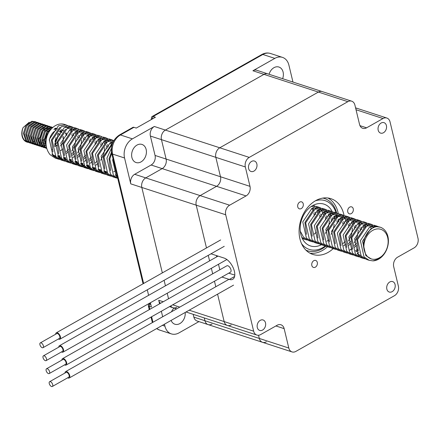 <?xml version="1.0" encoding="UTF-8"?>
<svg xmlns="http://www.w3.org/2000/svg" width="440" height="440" viewBox="0 0 440 440"><rect width="100%" height="100%" fill="white"/><g stroke="black" fill="none" stroke-linecap="round" stroke-linejoin="round"><path stroke-width="0.66" d="M269.071 74.272A9.521 7.139 -72 0 1 278.927 67.04A9.521 7.139 -72 0 1 283.102 72.072A9.521 7.139 -72 0 1 282.634 78.694M185.191 312.466A9.521 7.139 -72 0 1 182.281 321.58A9.521 7.139 -72 0 1 174.895 324.225A9.521 7.139 -72 0 1 171.111 320.419M131.901 157.509A9.521 7.139 108 0 0 136.076 162.536A9.521 7.139 108 0 0 143.897 159.357A9.521 7.139 108 0 0 146.146 149.457A9.521 7.139 108 0 0 141.972 144.43A9.521 7.139 108 0 0 134.151 147.609A9.521 7.139 108 0 0 131.901 157.509M152.378 118.96L152.13 118.877A1.832 0.935 -119.5 0 0 151.311 119.488L151.47 117.711A3.663 1.876 60.5 0 1 152.086 116.534A3.663 1.876 60.5 0 1 153.114 116.49L155.419 117.238L136.246 128.073L133.942 127.32A3.663 1.876 -119.5 0 0 132.913 127.369L119.394 135.008A3.663 1.876 60.5 0 1 120.422 134.959A14.652 10.983 108 0 0 112.569 154.088A3.663 1.535 166.5 0 1 111.749 153.395C110.49 145.514 113.036 139.387 119.394 135.008M149.936 303A1.832 0.77 -13.5 0 0 149.798 303.155A1.832 0.77 -13.5 0 0 150.09 303.892L150.706 304.09M150.387 302.748L151.415 307.032L149.111 306.284A3.663 1.535 166.5 0 1 148.286 305.591A3.663 1.535 166.5 0 1 148.522 304.805L149.798 303.155M111.749 153.395L142.852 282.953A3.663 1.535 -13.5 0 0 143.418 283.547A3.663 1.535 -13.5 0 0 143.457 283.564L143.418 283.547M148.605 295.339L147.279 289.817M171.501 311.784A9.521 7.139 -72 0 1 174.048 308.094M130.763 183.86A7.326 5.495 -72 0 1 134.69 174.295L151.124 165.011A7.326 5.495 108 0 0 155.051 155.447L150.392 136.043A7.326 5.495 -72 0 1 154.319 126.478L132.407 138.864A14.652 10.983 108 0 0 124.553 157.988L130.763 183.86L141.823 187.462L162.338 272.894L141.823 187.462A7.326 5.495 -72 0 1 145.75 177.898L162.184 168.608A7.326 5.495 108 0 0 166.111 159.049L161.453 139.645A7.326 5.495 -72 0 1 165.38 130.081L263.984 74.36A7.326 5.495 -72 0 1 267.806 73.865L322.19 91.57A7.326 5.495 108 0 0 318.368 92.07A7.326 5.495 -72 0 1 322.19 91.57L351.687 101.172A7.326 5.495 -72 0 1 354.899 105.045L359.557 124.449A7.326 5.495 108 0 0 362.764 128.315A7.326 5.495 108 0 0 366.586 127.82L383.02 118.531A7.326 5.495 -72 0 1 386.843 118.036A7.326 5.495 -72 0 1 390.049 121.902L418 238.321A7.326 5.495 -72 0 1 414.073 247.88L397.639 257.169A7.326 5.495 108 0 0 393.712 266.734L398.37 286.132A7.326 5.495 -72 0 1 394.449 295.697L295.84 351.417A7.326 5.495 -72 0 1 292.017 351.912A7.326 5.495 -72 0 1 288.811 348.046L284.152 328.642A7.326 5.495 108 0 0 280.94 324.775A7.326 5.495 108 0 0 277.118 325.27L260.684 334.56A7.326 5.495 -72 0 1 256.867 335.055A7.326 5.495 -72 0 1 253.655 331.183L225.704 214.77A7.326 5.495 -72 0 1 229.631 205.205L246.065 195.921A7.326 5.495 108 0 0 249.992 186.357L245.333 166.958A7.326 5.495 -72 0 1 249.26 157.394L347.864 101.673A7.326 5.495 -72 0 1 351.687 101.172M211.959 324.104A7.326 5.495 -72 0 1 208.137 324.605A7.326 5.495 -72 0 1 204.93 320.733L204.254 317.928L204.93 320.733L259.314 338.443A7.326 5.495 108 0 0 262.521 342.309A7.326 5.495 -72 0 1 259.314 338.443L258.544 335.242L259.314 338.443L288.811 348.046M193.87 317.13L204.93 320.733A7.326 5.495 -72 0 0 208.137 324.605L197.076 321.002A7.326 5.495 -72 0 1 193.87 317.13L193.193 314.325M176.803 307.247A7.326 5.495 -72 0 1 172.986 307.747A7.326 5.495 -72 0 1 170.681 305.971A7.326 5.495 -72 0 0 172.986 307.747L176.578 308.913M160.474 303.325A7.326 5.495 -72 0 1 158.714 300.273L159.566 303.837M156.717 328.554A14.652 10.983 108 0 0 159.363 329.984L171.347 333.883A14.652 10.983 -72 0 0 178.987 332.888L198.941 321.607M161.348 311.245L162.673 316.773M164.45 324.181L164.923 326.145A14.652 10.983 -72 0 0 171.347 333.883M152.086 116.534L261.828 54.522A3.663 1.876 60.5 0 1 262.856 54.478L274.835 58.377L252.923 70.758A7.326 5.495 -72 0 1 256.746 70.263L267.806 73.865A7.326 5.495 -72 0 0 263.984 74.36L318.368 92.07L219.764 147.791A7.326 5.495 108 0 0 215.837 157.35L220.495 176.754A7.326 5.495 -72 0 1 216.568 186.318L200.134 195.602A7.326 5.495 108 0 0 196.207 205.167A7.326 5.495 -72 0 1 200.134 195.602L216.568 186.318A7.326 5.495 108 0 0 220.495 176.754L215.837 157.35A7.326 5.495 -72 0 1 219.764 147.791L318.368 92.07L347.864 101.673M292.963 82.055L288.899 65.12A14.652 10.983 -72 0 0 282.48 57.382A14.652 10.983 -72 0 0 274.835 58.377M168.548 298.76L167.222 293.238L168.548 298.76M165.44 285.83L164.114 280.302L165.44 285.83M327.959 198.011A29.304 21.973 -72 0 1 338.002 212.289A29.304 21.973 -72 0 1 338.305 213.681M338.657 216.013A29.304 21.973 -72 0 1 338.695 216.359M338.855 218.889A29.304 21.973 -72 0 1 338.805 221.876M327.476 246.725A29.304 21.973 -72 0 1 309.986 253.204M344.064 215.556A29.304 21.973 108 0 0 343.767 214.165A29.304 21.973 108 0 0 330.924 198.682A29.304 21.973 108 0 0 306.856 208.466A29.304 21.973 108 0 0 299.943 238.926A29.304 21.973 108 0 0 312.78 254.408A29.304 21.973 108 0 0 333.234 248.6M344.454 218.235A29.304 21.973 108 0 0 344.416 217.888M378.191 130.202A5.495 4.12 108 0 0 380.6 133.106A5.495 4.12 108 0 0 385.116 131.274A5.495 4.12 108 0 0 386.408 125.559A5.495 4.12 108 0 0 384.005 122.656A5.495 4.12 108 0 0 379.489 124.493A5.495 4.12 108 0 0 378.191 130.202M248.633 168.591A5.495 4.12 108 0 0 251.042 171.49A5.495 4.12 108 0 0 255.558 169.659A5.495 4.12 108 0 0 256.85 163.944A5.495 4.12 108 0 0 254.447 161.046A5.495 4.12 108 0 0 249.931 162.877A5.495 4.12 108 0 0 248.633 168.591M257.296 327.531A5.495 4.12 108 0 0 259.704 330.429A5.495 4.12 108 0 0 264.214 328.598A5.495 4.12 108 0 0 265.513 322.883A5.495 4.12 108 0 0 263.103 319.985A5.495 4.12 108 0 0 258.594 321.816A5.495 4.12 108 0 0 257.296 327.531M386.854 289.141A5.495 4.12 108 0 0 389.263 292.045A5.495 4.12 108 0 0 393.773 290.213A5.495 4.12 108 0 0 395.07 284.499A5.495 4.12 108 0 0 392.661 281.6A5.495 4.12 108 0 0 388.152 283.432A5.495 4.12 108 0 0 386.854 289.141M347.765 211.904A3.663 2.745 108 0 0 349.371 213.84A3.663 2.745 108 0 0 352.38 212.614A3.663 2.745 108 0 0 353.243 208.808A3.663 2.745 108 0 0 351.637 206.872A3.663 2.745 108 0 0 348.629 208.093A3.663 2.745 108 0 0 347.765 211.904M311.823 265.48A3.663 2.745 108 0 0 313.429 267.416A3.663 2.745 108 0 0 316.437 266.195A3.663 2.745 108 0 0 317.3 262.383A3.663 2.745 108 0 0 315.695 260.447A3.663 2.745 108 0 0 312.686 261.673A3.663 2.745 108 0 0 311.823 265.48M297.754 206.894A3.663 2.745 108 0 0 299.36 208.83A3.663 2.745 108 0 0 302.368 207.603A3.663 2.745 108 0 0 303.232 203.797A3.663 2.745 108 0 0 301.631 201.861A3.663 2.745 108 0 0 298.623 203.088A3.663 2.745 108 0 0 297.754 206.894M234.597 276.474L229.339 279.45A12.089 6.188 -119.5 0 0 232.722 279.301A12.089 6.188 -119.5 0 0 233.492 268.483A12.089 6.188 -119.5 0 0 224.213 258.104L211.007 253.803M229.339 279.45L221.903 277.03M234.784 275.121L228.751 273.158M355.57 107.855L357.346 108.433A7.326 5.495 108 0 0 355.663 108.24A7.326 5.495 -72 0 1 357.346 108.433L386.843 118.036M189.195 310.2L224.158 321.58A7.326 5.495 108 0 0 227.37 325.452A7.326 5.495 -72 0 1 224.158 321.58L217.575 294.162L224.158 321.58L253.655 331.183M215.798 286.754L214.473 281.226L215.798 286.754M206.481 247.946L196.207 205.167L206.481 247.946M67.683 377.812A3.663 1.876 -119.5 0 0 68.189 378.043A3.663 1.876 -119.5 0 0 69.212 377.999A3.663 1.876 -119.5 0 0 69.449 374.721A3.663 1.876 -119.5 0 0 66.638 371.575A3.663 1.876 -119.5 0 0 65.61 371.618A3.663 1.876 -119.5 0 0 64.983 373.027M64.581 364.875A3.663 1.876 -119.5 0 0 65.082 365.107A3.663 1.876 -119.5 0 0 66.11 365.063A3.663 1.876 -119.5 0 0 66.341 361.785A3.663 1.876 -119.5 0 0 63.531 358.639A3.663 1.876 -119.5 0 0 62.508 358.683A3.663 1.876 -119.5 0 0 61.875 360.091M66.11 365.063L230.456 272.195A3.663 1.876 -119.5 0 0 230.687 268.917A3.663 1.876 -119.5 0 0 227.876 265.771A3.663 1.876 -119.5 0 0 226.848 265.815L62.508 358.683M61.474 351.94A3.663 1.876 -119.5 0 0 61.98 352.171A3.663 1.876 -119.5 0 0 63.003 352.127A3.663 1.876 -119.5 0 0 63.234 348.849A3.663 1.876 -119.5 0 0 60.423 345.702A3.663 1.876 -119.5 0 0 59.4 345.747A3.663 1.876 -119.5 0 0 58.767 347.155M58.366 339.004A3.663 1.876 -119.5 0 0 58.872 339.235A3.663 1.876 -119.5 0 0 59.901 339.191A3.663 1.876 -119.5 0 0 60.132 335.913A3.663 1.876 -119.5 0 0 57.321 332.772A3.663 1.876 -119.5 0 0 56.293 332.816A3.663 1.876 -119.5 0 0 55.666 334.224M50.397 381.667A2.745 1.408 -119.5 0 0 49.627 381.706A2.745 1.408 -119.5 0 0 49.451 384.164A2.745 1.408 -119.5 0 0 51.563 386.518A2.745 1.408 -119.5 0 0 52.327 386.485A2.745 1.408 -119.5 0 0 52.503 384.027A2.745 1.408 -119.5 0 0 50.397 381.667M52.327 386.485L68.767 377.201A2.745 1.408 -119.5 0 0 68.937 374.743A2.745 1.408 -119.5 0 0 66.831 372.383A2.745 1.408 -119.5 0 0 66.061 372.416L49.627 381.706M47.289 368.736A2.745 1.408 -119.5 0 0 46.519 368.77A2.745 1.408 -119.5 0 0 46.349 371.228A2.745 1.408 -119.5 0 0 48.455 373.588A2.745 1.408 -119.5 0 0 49.225 373.549A2.745 1.408 -119.5 0 0 49.396 371.091A2.745 1.408 -119.5 0 0 47.289 368.736M49.225 373.549L65.659 364.265A2.745 1.408 -119.5 0 0 65.835 361.807A2.745 1.408 -119.5 0 0 63.723 359.447A2.745 1.408 -119.5 0 0 62.953 359.48L46.519 368.77M44.187 355.8A2.745 1.408 -119.5 0 0 43.417 355.834A2.745 1.408 -119.5 0 0 43.241 358.292A2.745 1.408 -119.5 0 0 45.348 360.652A2.745 1.408 -119.5 0 0 46.117 360.618A2.745 1.408 -119.5 0 0 46.294 358.16A2.745 1.408 -119.5 0 0 44.187 355.8M46.117 360.618L62.552 351.329A2.745 1.408 -119.5 0 0 62.728 348.87A2.745 1.408 -119.5 0 0 60.621 346.511A2.745 1.408 -119.5 0 0 59.851 346.544L43.417 355.834M41.08 342.865A2.745 1.408 -119.5 0 0 40.31 342.898A2.745 1.408 -119.5 0 0 40.134 345.356A2.745 1.408 -119.5 0 0 42.246 347.716A2.745 1.408 -119.5 0 0 43.016 347.683A2.745 1.408 -119.5 0 0 43.186 345.224A2.745 1.408 -119.5 0 0 41.08 342.865M43.016 347.683L59.45 338.393A2.745 1.408 -119.5 0 0 59.62 335.935A2.745 1.408 -119.5 0 0 57.514 333.575A2.745 1.408 -119.5 0 0 56.744 333.614L40.31 342.898M225.704 214.77L141.823 187.462A7.326 5.495 -72 0 1 145.75 177.898L162.184 168.608A7.326 5.495 108 0 0 166.111 159.049L161.453 139.645A7.326 5.495 -72 0 1 165.38 130.081L263.984 74.36L252.923 70.758M212.691 273.818L211.365 268.29M209.589 260.882L208.257 255.36M231.187 324.951A7.326 5.495 -72 0 1 227.37 325.452L256.867 335.055M266.343 341.814A7.326 5.495 -72 0 1 262.521 342.309L292.017 351.912M219.813 269.791L218.488 264.27M216.706 256.861L216.398 255.558M322.856 198.094A27.473 20.598 -72 0 1 324.599 198.55L323.444 198.171A27.473 20.598 108 0 0 323.076 198.061M306.07 250.289A27.473 20.598 108 0 0 306.433 250.415L307.588 250.789A27.473 20.598 -72 0 1 305.916 250.135M325.82 246.186A27.473 20.598 -72 0 1 311.96 251.548A27.473 20.598 -72 0 1 307.588 250.789M332.233 211.679A21.978 16.478 108 0 0 324.049 204.149A21.978 16.478 108 0 0 320.551 203.538A21.978 16.478 108 0 0 300.938 222.211A21.978 16.478 108 0 0 310.442 245.938A21.978 16.478 108 0 0 313.94 246.549A21.978 16.478 108 0 0 321.37 244.734M331.177 234.333A21.978 16.478 108 0 0 334.164 224.362M334.213 218.972A21.978 16.478 108 0 0 333.839 216.486M336.039 212.817A25.641 19.223 108 0 0 321.101 199.958A25.641 19.223 108 0 0 315.409 200.805M301.493 243.556A25.641 19.223 108 0 0 313.39 250.129A25.641 19.223 108 0 0 325.264 245.977M336.27 213.62A25.641 19.223 108 0 0 336.166 213.246M324.599 198.55A27.473 20.598 -72 0 1 336.622 213.004M337.084 215.347A27.473 20.598 -72 0 1 337.298 217.069M59.565 156.442L58.383 156.64M55.908 156.629L53.235 155.925M378.527 226.793L377.124 226.193L369.589 227.046L360.388 240.669L364.045 256.905L369.204 260.31L372.878 260.876A17.446 13.085 108 0 0 386.777 249.277A17.446 13.085 108 0 0 385.017 230.489A17.446 13.085 108 0 0 380.254 227.211A17.446 13.085 108 0 0 376.943 226.727L380.254 227.211M369.204 260.31L366.327 259.375L361.168 255.965L357.517 239.734L366.718 226.111L374.253 225.258L377.124 226.193M372.763 224.917L371.366 224.318L363.831 225.17L354.624 238.794L358.281 255.03L363.44 258.434L364.914 258.808M363.44 258.434L360.569 257.499L355.41 254.089L351.752 237.859L360.954 224.235L368.489 223.382L371.366 224.318M367.004 223.042L365.602 222.442L358.067 223.295L348.865 236.918L352.523 253.149L357.682 256.559L359.156 256.933M372.416 226.006L373.186 226.98M357.682 256.559L354.805 255.624L349.646 252.214L345.994 235.983L355.195 222.36L362.731 221.502L365.602 222.442M361.24 221.166L359.843 220.566L352.308 221.419L343.107 235.043L346.759 251.273L351.918 254.683L353.392 255.057M366.658 224.131L367.428 225.104M358.958 252.67L357.099 253.501M351.918 254.683L349.047 253.748L343.888 250.338L340.23 234.108L349.432 220.484L356.966 219.626L359.843 220.566M355.482 219.291L354.079 218.686L346.544 219.544L337.343 233.167L341 249.398L346.159 252.808L347.633 253.181M356.07 251.73L357.445 250.921M365.849 226.6L364.881 224.686M360.894 222.255L361.664 223.229M362.973 225.654L363.666 227.876M346.159 252.808L343.283 251.873L338.124 248.463L334.472 232.232L343.673 218.609L351.208 217.751L354.079 218.686M349.723 217.415L348.32 216.81L340.786 217.668L331.584 231.292L335.236 247.522L340.395 250.932L341.875 251.306M349.784 250.118L351.681 249.046M360.124 224.818L359.123 222.805M355.135 220.38L355.905 221.353M358.331 230.109L357.308 236.506L354.184 242.853M340.395 250.932L337.524 249.997L332.365 246.587L328.708 230.357L337.909 216.733L345.444 215.875L348.32 216.81M343.959 215.54L342.557 214.935L335.022 215.793L325.82 229.416L329.478 245.647L334.637 249.056L336.111 249.431M354.365 222.943L353.359 220.93M349.371 218.504L350.141 219.478M351.45 221.903L352.143 224.125M352.572 228.234L351.543 234.63L348.42 240.977M345.532 244.288L343.662 245.817M334.637 249.056L331.76 248.122L326.607 244.712L322.949 228.481L332.151 214.858L339.686 214L342.557 214.935M338.201 213.664L336.798 213.059L329.263 213.917L320.062 227.541L323.714 243.771L328.873 247.181L330.352 247.555M348.568 220.974L347.6 219.054M344.707 218.086L346.385 222.25M328.873 247.181L326.002 246.246L320.843 242.836L317.185 226.606L326.387 212.982L333.922 212.124L336.798 213.059M332.437 211.789L331.034 211.184L323.499 212.042L314.298 225.665L317.955 241.896L323.114 245.306L324.588 245.68M342.804 219.098L341.836 217.179M338.289 215.276L338.618 215.727M339.928 218.152L340.62 220.374M323.114 245.306L320.238 244.371L315.084 240.961L311.427 224.73L320.628 211.101L328.163 210.249L331.034 211.184M326.678 209.913L325.276 209.308L317.741 210.161L308.539 223.79L312.191 240.02L317.35 243.43L318.83 243.804M337.084 217.316L336.077 215.303M332.09 212.872L332.86 213.851M334.169 216.277L334.862 218.499M317.35 243.43L314.479 242.495L309.32 239.085L305.663 222.855L314.87 209.226L322.399 208.373L325.276 209.308M320.914 208.038L319.512 207.433L311.977 208.285L302.775 221.914L306.433 238.145L311.591 241.555L313.066 241.923M331.282 215.347L330.314 213.428M326.326 210.997L327.096 211.976M328.405 214.401L329.098 216.623M329.527 220.726L328.499 227.128L325.38 233.475M311.591 241.555L308.721 240.614L303.562 237.21L300.284 231.198M301.791 237.375L305.827 239.679L307.307 240.048M325.523 213.472L324.555 211.552M321.662 210.584L323.34 214.748M319.759 211.596L318.791 209.677M315.243 207.768L315.574 208.219M316.882 210.65L317.576 212.872M112.998 158.593L112.662 160.012L116.32 176.248L117.519 177.419M117.75 178.404L113.443 175.312L109.791 159.077L111.738 153.34M111.37 148.456L106.904 158.136L110.556 174.372L115.715 177.777L117.194 178.151M115.715 177.777L112.844 176.841L107.684 173.437L104.027 157.201L112.228 144.155M113.306 141.57L110.341 142.637L101.139 156.261L104.797 172.496L109.956 175.901L111.43 176.275M109.956 175.901L107.08 174.966L101.926 171.562L98.269 155.326L107.47 141.702L113.861 140.564M113.801 140.668L112.118 139.909L104.583 140.762L95.381 154.385L99.033 170.621L104.192 174.026L105.672 174.399M104.192 174.026L101.321 173.09L96.162 169.686L92.505 153.45L101.706 139.827L109.241 138.974L112.118 139.909M107.756 138.633L106.354 138.034L98.819 138.886L89.617 152.51L93.275 168.746L98.434 172.15L99.908 172.524M101.442 172.7L103.054 172.673M105.463 172.232L106.491 171.897M101.855 171.479L100.172 171.738M98.571 171.765L97.026 171.589M98.434 172.15L95.563 171.215L90.404 167.805L86.746 151.575L95.948 137.951L103.483 137.099L106.354 138.034M101.998 136.758L100.595 136.158L93.06 137.011L83.859 150.634L87.516 166.864L92.67 170.274L94.149 170.649M95.678 170.825L97.29 170.797M98.967 170.538L99.468 170.418M99.704 170.357L100.733 170.022M112.305 143.924L111.397 142.153M92.67 170.274L89.799 169.34L84.639 165.935L80.982 149.699L90.189 136.076L97.724 135.223L100.595 136.158M96.234 134.882L94.831 134.283L87.296 135.135L78.095 148.759L81.752 164.989L86.911 168.399L88.385 168.773M89.92 168.949L91.531 168.922M93.94 168.482L94.974 168.146M106.601 142.191L105.633 140.278M103.725 141.246L104.418 143.473M104.847 147.576L103.818 153.978L100.7 160.32M97.807 163.631L95.937 165.16M90.332 167.728L88.649 167.987M87.049 168.014L85.503 167.838M86.911 168.399L84.04 167.464L78.881 164.054L75.224 147.823L84.425 134.2L91.96 133.342L94.831 134.283M90.475 133.007L89.073 132.407L81.538 133.26L72.336 146.883L75.993 163.114L81.147 166.524L82.627 166.898M84.161 167.073L85.767 167.046M88.182 166.606L89.21 166.271M100.843 140.316L99.875 138.402M97.966 139.37L98.659 141.592M92.048 161.755L90.172 163.284M84.568 165.853L82.885 166.111M81.285 166.139L79.745 165.957M81.147 166.524L78.276 165.589L73.117 162.179L69.465 145.948L78.667 132.325L86.201 131.467L89.073 132.407M84.711 131.131L83.309 130.526L75.779 131.384L66.572 145.007L70.23 161.238L75.389 164.648L76.863 165.022M95.117 138.534L94.111 136.521M92.202 137.495L92.895 139.717M86.284 159.88L84.414 161.409M78.809 163.977L77.127 164.236M75.526 164.263L73.986 164.082M75.389 164.648L72.517 163.713L67.359 160.303L63.701 144.073L72.903 130.449L80.438 129.591L83.309 130.526M78.953 129.256L77.55 128.651L70.015 129.508L60.813 143.132L64.471 159.363L69.63 162.773L71.104 163.147M72.639 163.323L74.245 163.295M75.922 163.037L76.428 162.916M76.659 162.855L77.688 162.52M89.32 136.565L88.352 134.645M69.63 162.773L66.754 161.838L61.595 158.428L57.943 142.197L67.144 128.574L74.679 127.716L77.55 128.651M73.189 127.38L71.792 126.775L64.257 127.633L55.05 141.257L58.707 157.487L63.866 160.897L65.346 161.271M66.875 161.447L68.486 161.414M83.562 134.69L82.588 132.77M80.68 133.744L81.373 135.966M81.802 140.074L80.779 146.471L77.654 152.818M74.762 156.129L72.892 157.657M63.866 160.897L60.995 159.962L55.836 156.552L52.179 140.322L61.38 126.698L68.915 125.84L71.792 126.775M67.43 125.505L66.028 124.9L58.492 125.758L49.291 139.381L52.949 155.612L58.108 159.022L59.582 159.396M61.116 159.572L62.722 159.538M77.836 132.908L76.83 130.895M74.921 131.868L75.614 134.09M76.038 138.199L75.014 144.595L71.891 150.942M61.529 158.351L59.84 158.609M58.24 158.637L56.7 158.455M58.108 159.022L55.231 158.087L50.072 154.677C45.986 149.512 44.979 143.275 47.058 135.966A17.446 13.085 -72 0 1 64.554 124.421L66.028 124.9M375.364 227.024L374.072 225.786M369.886 223.977L371.201 224.851M369.534 225.071L368.313 223.911M364.122 222.101L365.437 222.976M358.364 220.226L359.678 221.1M358.012 221.32L356.791 220.16M352.6 218.35L353.92 219.225M352.253 219.445L351.027 218.284M346.841 216.475L348.156 217.344M346.489 217.569L345.268 216.409M341.077 214.599L342.397 215.468M343.613 216.629L344.047 217.151M340.731 215.694L339.51 214.528M334.966 213.818L333.745 212.652M329.56 210.848L330.875 211.717M329.208 211.943L327.987 210.777M323.796 208.972L325.111 209.841M323.444 210.067L322.223 208.901M311.212 206.498L316.641 206.498L319.512 207.433M318.038 207.097L319.352 207.966M320.568 209.121L321.002 209.649M317.686 208.191L316.465 207.026M315.156 206.162L313.082 205.37M116.243 172.117L115.28 168.107M110.286 140.663L109.065 139.502M104.88 137.692L106.194 138.567M107.41 139.722L107.844 140.245M104.528 138.787L103.307 137.626M98.769 136.912L97.543 135.751M93.357 133.942L94.672 134.816M95.887 135.971L96.322 136.494M93.005 135.036L91.784 133.876M87.593 132.066L88.908 132.941M90.129 134.096L90.563 134.618M87.246 133.161L86.02 132M81.835 130.191L83.149 131.065M81.483 131.285L80.262 130.125M75.724 129.41L74.498 128.249M70.312 126.44L71.627 127.309M69.96 127.534L68.739 126.368M376.943 226.727C374.05 226.705 370.893 228.734 367.466 232.804C365.415 236.159 364.331 238.464 364.216 239.718C363.121 245.911 363.165 244.101 364.199 250.179A15.615 11.71 -72 0 1 370.414 231.996A15.615 11.71 -72 0 1 385.105 232.26A15.615 11.71 -72 0 1 381.073 256.784C379.308 258.566 376.574 259.93 372.878 260.876M27.572 142.285L26.945 142.082A10.989 8.239 -72 0 1 23.947 140.019A10.989 8.239 -72 0 1 23.062 127.644C21.302 132.545 21.753 136.719 24.415 140.168L28.281 142.472M63.234 138.523L63.261 136.439M61.996 132.126L60.566 130.405M52.773 127.518L51.216 127.562L45.32 131.615L42.74 139.607L45.15 146.922L46.684 148.258M56.815 145.228L56.144 145.981M46.75 148.495L44.237 146.625L41.828 139.31L44.407 131.318L50.303 127.264L52.888 127.419M52.338 127.287L48.912 126.814L43.016 130.862L40.436 138.859L42.851 146.173L46.717 148.478M54.604 145.679L57.101 142.219M57.739 134.635L57.723 136.604L54.648 144.309M46.008 148.286L41.932 145.877L39.523 138.562L42.102 130.565L47.998 126.517L51.656 127.017M50.034 126.539L46.607 126.066L40.711 130.114L38.132 138.111L40.546 145.42L44.413 147.725M55.182 140.663L56.166 137.423M43.703 147.538L39.628 145.123L37.219 137.808L39.798 129.817L45.694 125.769L49.352 126.264M47.729 125.785L44.303 125.312L38.407 129.36L35.827 137.357L38.242 144.672L42.108 146.977M41.398 146.79L37.323 144.375L34.914 137.06L37.494 129.063L43.39 125.015L47.053 125.516M45.425 125.037L41.998 124.564L36.102 128.612L33.523 136.609L35.937 143.919L39.804 146.223M39.094 146.036L35.024 143.621L32.61 136.312L35.189 128.315L41.085 124.267L44.748 124.768M43.12 124.289L39.694 123.811L33.798 127.864L31.218 135.856L33.633 143.171L37.499 145.475M37.977 145.558L38.726 145.618M43.879 143.946L44.528 143.451M45.238 142.824L45.986 142.038M49.385 131.412L49.275 130.663M49.027 129.63L48.829 129.019M36.79 145.288L32.714 142.874L30.305 135.559L32.885 127.567L38.781 123.514L42.444 124.014M40.816 123.536L37.389 123.063L31.493 127.111L28.914 135.108L31.328 142.417L35.195 144.727M35.673 144.81L36.421 144.87M41.575 143.193L42.224 142.703M45.1 139.337L47.119 133.138M47.146 131.489L46.97 129.91M46.723 128.876L46.525 128.271M44.187 139.04L42.785 140.965M34.485 144.535L30.41 142.12L28 134.811L30.58 126.814L36.476 122.766L40.139 123.266M38.511 122.788L35.085 122.314L29.189 126.363L26.609 134.354L29.024 141.669L32.89 143.974M33.369 144.056L34.117 144.122M34.623 144.117L35.415 144.04M39.27 142.445L39.919 141.95M44.842 130.741L44.666 129.162M44.418 128.128L44.22 127.518M32.181 143.787L28.111 141.372L25.696 134.057L28.276 126.066L34.172 122.012L37.835 122.513M36.207 122.034L32.78 121.561L26.884 125.609L24.305 133.606L26.719 140.921L30.586 143.226M40.491 137.836L42.51 131.637M39.578 137.538L38.175 139.469M29.876 143.033L25.806 140.624L23.392 133.309L25.971 125.312L31.867 121.264L35.53 121.764M54.505 128.843L57.646 128.964M57.563 129.03A10.989 8.239 108 0 0 53.917 129.503M56.947 128.788L55.066 128.266M51.134 129.145L47.625 132.363L45.045 140.36L46.129 145.635M46.437 147.246L44.132 140.063L46.712 132.066L52.129 128.112M55.176 128.167L56.265 128.519M55.803 128.387L56.463 128.722M55.704 128.695L55.072 128.266M51.194 126.885L51.854 127.221M52.063 128.123L51.491 127.529M51.095 127.193L50.468 126.764M48.89 126.137L49.55 126.467M46.585 125.384L47.245 125.719M44.281 124.636L44.941 124.966M45.359 125.235L45.969 125.73M45.155 125.873L44.578 125.274M44.181 124.944L43.555 124.514M41.976 123.888L42.636 124.218M54.615 146.377A6.82 5.109 108 0 0 56.815 145.629M59.648 135.229A6.82 5.109 108 0 0 59.153 134.519A6.82 5.109 108 0 0 58.608 133.975M60.423 145.965A6.82 5.109 108 0 0 62.904 137.104M70.538 129.25L71.957 130.988M73.046 133.254L73.656 135.734M68.475 151.641L66.517 153.445M60.077 156.376L58.179 156.503M55.429 156.079L51.827 154.181M69.812 129.613L71.011 131.516M71.962 134.288L72.314 137.286M68.338 149.501L66.264 151.844M59.659 155.661L57.541 155.991M55.281 155.887L54.406 155.716M55.154 155.996L52.454 155.034M381.073 256.784L380.468 257.098A15.482 11.611 -72 0 1 371.212 258.902A15.482 11.611 -72 0 1 366.988 255.992A15.482 11.611 -72 0 1 364.447 250.795L364.199 250.179M371.212 258.902L365.871 255.629L362.522 241.186L370.579 229.059L372.202 228.365M360.492 255.409L357.165 253.6M370.111 226.787L371.575 228.597M364.353 224.912L365.772 226.65M358.028 250.624L355.971 251.526M363.622 225.28L364.826 227.178M357.544 249.513L355.564 250.597M358.589 223.036L360.008 224.774M361.097 227.04L361.708 229.521M356.527 245.427L354.569 247.231M352.27 248.749L350.213 249.651M357.863 223.405L359.062 225.302M360.014 228.074L360.366 231.072M356.389 243.287L354.316 245.636M352.831 221.161L354.25 222.899M355.339 225.165L355.949 227.645M350.768 243.551L348.805 245.355M352.099 221.529L353.304 223.427M354.255 226.198L354.602 229.196M350.625 241.412L348.557 243.76M347.067 219.285L348.486 221.023M349.58 223.289L350.185 225.77M345.004 241.676L343.046 243.48M346.341 219.654L347.54 221.551M348.491 224.323L348.843 227.321M341.308 217.41L342.727 219.148M343.816 221.414L344.427 223.894M340.577 217.773L341.781 219.676M342.733 222.448L343.079 225.445M335.544 215.534L336.969 217.272M338.058 219.538L338.663 222.013M334.818 215.897L336.017 217.8M336.969 220.566L337.32 223.57M328.741 240.136L326.755 241.214M329.786 213.659L331.205 215.397M332.293 217.663L332.904 220.138M329.054 214.022L330.259 215.924M331.21 218.691L331.557 221.694M324.022 211.783L325.446 213.521M326.535 215.782L327.145 218.262M323.296 212.146L324.5 214.049M325.446 216.816L325.798 219.819M318.263 209.907L319.682 211.646M320.771 213.906L321.382 216.387M316.201 232.298L314.237 234.102M317.532 210.271L318.736 212.174M319.688 214.94L320.034 217.943M312.499 208.032L313.923 209.77M315.013 212.031L315.623 214.511M311.773 208.395L312.978 210.298M313.929 213.065L314.276 216.068M117.194 176.088L115.198 174.818M117.222 176.204L115.83 175.665M107.278 172.959L103.681 171.066M115.583 170.737L113.597 171.815M107.129 172.772L106.255 172.601M107.003 172.876L104.308 171.913M106.161 171.38L104.269 171.507M101.519 171.083L97.917 169.191M101.365 170.896L100.496 170.726M101.244 171.001L98.543 170.038M110.864 142.379L112.255 144.073M100.403 169.505L98.505 169.631M95.761 169.208L92.158 167.316M110.138 142.747L111.337 144.65M95.607 169.021L94.732 168.85M95.486 169.125L92.785 168.163M105.105 140.503L106.524 142.241M107.613 144.507L108.224 146.988M94.639 167.629L92.747 167.756M89.997 167.332L86.394 165.44M104.374 140.871L105.578 142.769M106.53 145.541L106.876 148.538M89.843 167.145L88.974 166.975M89.722 167.25L87.021 166.287M99.341 138.628L100.766 140.366M101.855 142.632L102.465 145.112M97.284 161.018L95.321 162.822M88.88 165.754L86.983 165.88M84.238 165.457L80.636 163.565M98.615 138.996L99.82 140.894M100.766 143.666L101.118 146.663M88.468 165.038L86.35 165.369M84.084 165.27L83.21 165.094M83.963 165.374L81.263 164.412M93.583 136.752L95.002 138.49M96.091 140.756L96.701 143.237M91.52 159.143L89.557 160.947M83.116 163.878L81.224 164.005M78.474 163.581L74.871 161.689M92.851 137.121L94.056 139.018M95.007 141.79L95.354 144.788M91.383 157.003L89.309 159.352M82.704 163.163L80.586 163.493M78.32 163.394L77.451 163.218M78.199 163.499L75.504 162.536M87.824 134.876L89.243 136.614M90.332 138.881L90.943 141.361M85.762 157.267L83.798 159.071M77.358 162.003L75.46 162.129M72.716 161.706L69.113 159.808M87.093 135.245L88.297 137.143M89.249 139.915L89.595 142.912M85.618 155.128L83.55 157.476M76.945 161.288L74.828 161.618M72.562 161.519L71.687 161.343M72.441 161.623L69.74 160.661M82.06 133.001L83.479 134.739M84.568 137.005L85.179 139.486M79.998 155.392L78.034 157.196M71.599 160.127L69.702 160.254M66.952 159.83L63.349 157.938M81.334 133.37L82.533 135.267M83.484 138.039L83.831 141.037M79.86 153.252L77.787 155.601M71.181 159.412L69.064 159.742M66.803 159.643L65.929 159.467M66.677 159.748L63.982 158.785M76.302 131.126L77.721 132.864M78.809 135.13L79.42 137.61M74.239 153.516L72.276 155.32M65.835 158.252L63.938 158.378M61.193 157.955L57.59 156.057M75.57 131.494L76.775 133.392M77.726 136.163L78.073 139.161M74.096 151.377L72.028 153.72M65.423 157.537L63.305 157.867M61.039 157.762L60.165 157.591M60.918 157.872L58.218 156.91M370.695 226.54L374.16 227.414M358.309 251.169L356.757 239.311L364.815 227.183L365.376 226.908M371.228 226.341L372.961 226.903M372.185 226.694L373.698 227.607M364.931 224.664L368.225 225.451M352.545 249.293L350.999 237.435L359.057 225.308L359.612 225.032M365.464 224.466L367.197 225.027M366.427 224.818L367.785 225.615M359.172 222.789L362.466 223.575M346.786 247.418L345.235 235.56L353.293 223.432L353.854 223.157M359.706 222.591L361.438 223.146M360.663 222.943L362.027 223.74M353.408 220.913L356.702 221.7M341.022 245.542L339.477 233.684L347.534 221.556L348.09 221.282M353.942 220.715L355.674 221.271M354.904 221.067L356.263 221.865M347.65 219.038L350.944 219.824M335.264 243.667L333.713 231.809L341.77 219.681L342.331 219.406M348.183 218.84L349.916 219.395M349.14 219.191L350.504 219.989M341.886 217.162L345.186 217.948M329.505 241.791L327.954 229.933L336.012 217.806L336.567 217.531M342.425 216.964L344.152 217.52M343.382 217.316L344.74 218.114M336.127 215.287L339.422 216.073M323.741 239.916L322.19 228.058L330.248 215.93L330.809 215.655M336.661 215.083L338.393 215.644M337.618 215.441L338.982 216.238M330.363 213.411L333.663 214.198M317.983 238.04L316.432 226.182L324.489 214.055L325.05 213.78M330.902 213.208L332.629 213.769M331.859 213.565L333.218 214.363M324.605 211.536L327.899 212.316M312.219 236.165L310.668 224.306L318.731 212.179L319.286 211.904M325.138 211.332L326.87 211.893M326.095 211.69L327.459 212.487M318.841 209.66L322.141 210.441M306.46 234.289L304.909 222.431L312.966 210.304L313.527 210.029M319.38 209.457L321.107 210.018M320.337 209.814L321.701 210.612M313.082 207.785L316.377 208.566M300.696 232.414L300.339 231.704M313.616 207.581L315.348 208.142M314.573 207.939L315.937 208.736M116.281 172.266L114.422 164.544M110.583 170.511L109.032 158.653L111.496 152.108M104.825 168.641L103.274 156.778L111.331 144.65L111.887 144.381M111.447 142.131L112.959 142.291M99.061 166.76L97.51 154.902L105.573 142.774L106.128 142.5M111.98 141.933L112.976 142.252M105.683 140.256L108.983 141.042M93.302 164.885L91.751 153.027L99.809 140.899L100.37 140.624M106.222 140.058L107.949 140.619M107.179 140.41L108.537 141.207M99.924 138.38L103.219 139.167M87.538 163.009L85.987 151.151L94.05 139.024L94.606 138.749M100.458 138.182L102.19 138.743M101.415 138.534L102.779 139.332M94.16 136.505L97.46 137.291M81.779 161.134L80.229 149.276L88.286 137.148L88.847 136.873M94.699 136.307L96.426 136.868M95.656 136.659L97.02 137.456M88.401 134.629L91.696 135.416M76.016 159.258L74.47 147.4L82.528 135.273L83.083 134.998M88.935 134.431L90.668 134.987M89.898 134.783L91.256 135.581M82.638 132.754L85.938 133.54M70.257 157.382L68.706 145.524L76.764 133.397L77.325 133.122M83.177 132.555L84.909 133.111M84.134 132.908L85.498 133.705M76.879 130.878L80.174 131.665M64.493 155.507L62.948 143.649L71.005 131.522L71.561 131.246M77.413 130.68L79.145 131.236M78.375 131.032L79.734 131.829M71.121 129.003L74.415 129.789M58.735 153.632L57.184 141.774L65.241 129.646L65.802 129.371M71.654 128.805L73.387 129.36M72.611 129.157L73.975 129.954M65.357 127.127L68.651 127.914M52.971 151.756L51.425 139.898L59.483 127.771L60.038 127.496M65.89 126.924L67.623 127.485M66.853 127.281L68.211 128.079M43.577 128.854L43.181 127.93M42.608 127.023L42.317 126.671M31.295 137.517L33.099 141.196L33.869 141.933M39.578 142.906L40.145 142.698M42.785 140.948L44.16 139.359M45.568 136.736L45.98 135.471M45.089 141.702L46.09 140.613M38.209 139.766L40.013 143.446L40.783 144.183M41.943 144.92L43.34 145.387M44.138 145.481L45.265 145.437M50.424 128.739L49.192 128.211M47.993 128.057L43.917 129.739M54.642 144.364L57.838 137.324L57.662 134.272M50.38 130.048L48.527 131.241M45.122 142.021L46.002 144.381M55.853 146.102L56.815 145.255M23.062 127.644L29.2 122.254M60.385 130.592L61.386 131.841M51.706 149.419L51.997 149.518M60.599 150.673L62.656 149.226M66.902 134.959L65.863 132.77M63.652 130.653L61.105 129.877M49.308 140.465A11.374 8.525 -72 0 1 56.21 130.273M61.254 129.745A11.374 8.525 -72 0 1 61.517 129.822L62.53 130.152M62.029 130.014A11.374 8.525 -72 0 1 63.432 130.823M65.483 133.204A11.374 8.525 -72 0 1 66.435 135.564M62.634 148.984A11.374 8.525 -72 0 1 60.583 150.573M60.291 134.217A6.82 5.109 108 0 0 60.11 134.156A6.82 5.109 108 0 0 57.75 134.118M61.913 132.209L59.846 131.186M45.975 142.538A15.482 11.611 108 0 0 46.425 147.208M61.754 132.38L59.329 131.808M72.039 130.939L71.071 129.019M152.13 118.877L153.114 116.49L262.856 54.478A14.652 10.983 108 0 1 270.496 53.482L282.48 57.382M150.09 303.892L149.111 306.284L149.842 309.331M151.619 316.74L152.939 322.24A3.663 1.535 166.5 0 1 152.119 321.547L152.405 322.575M133.942 127.32L120.422 134.959L132.407 138.864M134.69 174.295L229.631 205.205M151.124 165.011L246.065 195.921M155.051 155.447L249.992 186.357M150.392 136.043L245.333 166.958M154.319 126.478L249.26 157.394M158.714 300.273L163.257 301.752M162.421 325.331L164.923 326.145M143.632 283.465L112.569 154.088L124.553 157.988M383.02 118.531L356.026 109.742M366.586 127.82L359.97 125.664M284.152 328.642L275.902 325.958M172.706 304.827L179.751 307.12M156.635 328.598L159.363 329.984M261.828 54.522C264.671 52.938 267.559 52.591 270.496 53.482M152.119 321.547L151.041 317.07M149.264 309.661L148.286 305.591M169.532 306.62L172.986 307.747M65.61 371.618L228.948 279.323M59.4 345.747L218.053 256.096M56.293 332.816L220.638 239.948M59.901 339.191L224.24 246.323M63.003 352.127L226.875 259.529M69.212 377.999L233.558 285.131M186.027 311.993L227.37 325.452M208.137 324.605L262.521 342.309M305.827 239.679L302.957 238.739M313.753 205.557L313.12 205.354M58.124 133.507L60.11 134.156"/></g></svg>
